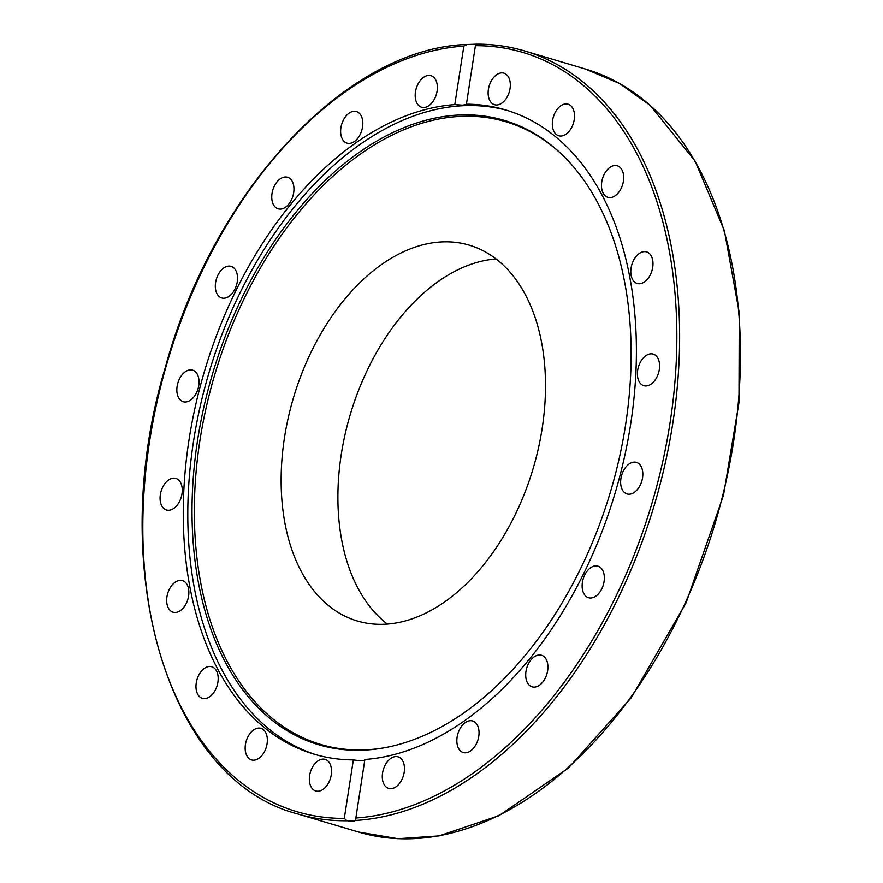 <?xml version="1.0" encoding="UTF-8"?>
<svg xmlns="http://www.w3.org/2000/svg" width="883" height="883" viewBox="0 0 883 883"><rect width="100%" height="100%" fill="white"/><g stroke="black" fill="none" stroke-linecap="round" stroke-linejoin="round"><path stroke-width="1.32" d="M353.355 759.899C360.992 761.047 364.834 760.914 364.878 759.49L355.474 820.462C354.536 821.201 351.688 821.3 346.92 820.76L344.293 818.431L353.355 759.899A336.059 214.172 106.6 0 1 314.017 754.159A336.059 214.172 106.6 0 1 194.668 409.48A336.059 214.172 106.6 0 1 454.8 104.602L463.851 46.071L467.096 44.503L475.727 44.194A398.012 253.653 -73.4 0 1 524.767 50.982C508.961 46.291 492.615 44.018 475.716 44.15M355.606 820.064L355.474 820.462A398.012 253.653 -73.4 0 0 665.705 461.103A398.012 253.653 -73.4 0 0 524.767 50.982L585.595 69.084A398.012 253.653 106.6 0 1 715.23 522.902A398.012 253.653 106.6 0 1 358.63 832.073L397.968 838.718L439.083 835.914L498.939 815.715L568.509 767.945L631.224 697.78L686.124 602.758L723.497 495.275L738.972 402.659L739.281 312.77L724.391 230.717L695.12 161.136L650.153 105.353L619.402 83.432L585.595 69.084M475.639 44.205L466.379 104.514L462.515 105.176L454.8 104.602M316.291 754.81A336.059 214.172 106.6 0 1 200.551 404.767A336.059 214.172 106.6 0 1 465.109 105.64A336.059 214.172 106.6 0 1 507.913 110.64M466.312 104.205A336.059 214.172 106.6 0 1 505.65 109.945A336.059 214.172 106.6 0 1 624.998 454.624A336.059 214.172 106.6 0 1 364.878 759.49M392.405 757.471A16.468 10.497 106.6 0 1 398.078 756.852A16.468 10.497 106.6 0 1 404.315 771.422A16.468 10.497 106.6 0 1 394.359 787.791A16.468 10.497 106.6 0 1 388.686 788.42A16.468 10.497 106.6 0 1 382.449 773.839A16.468 10.497 106.6 0 1 392.405 757.471M463.597 723.983A16.468 10.497 106.6 0 1 472.637 720.97A16.468 10.497 106.6 0 1 479.039 733.056A16.468 10.497 106.6 0 1 472.284 749.524A16.468 10.497 106.6 0 1 463.244 752.537A16.468 10.497 106.6 0 1 456.842 740.451A16.468 10.497 106.6 0 1 463.597 723.983M529.513 661.908A16.468 10.497 106.6 0 1 541.5 655.263A16.468 10.497 106.6 0 1 544.105 680.186A16.468 10.497 106.6 0 1 532.107 686.831A16.468 10.497 106.6 0 1 529.513 661.908M583.718 577.339A16.468 10.497 106.6 0 1 597.934 566.158A16.468 10.497 106.6 0 1 602.769 586.555A16.468 10.497 106.6 0 1 588.553 597.736A16.468 10.497 106.6 0 1 583.718 577.339M620.915 478.553A16.468 10.497 106.6 0 1 636.422 462.383A16.468 10.497 106.6 0 1 642.548 477.791A16.468 10.497 106.6 0 1 627.04 493.961A16.468 10.497 106.6 0 1 620.915 478.553M637.438 375.209A16.468 10.497 106.6 0 1 642.129 359.403A16.468 10.497 106.6 0 1 653.188 354.094A16.468 10.497 106.6 0 1 659.557 364.558A16.468 10.497 106.6 0 1 654.866 380.363A16.468 10.497 106.6 0 1 643.795 385.672A16.468 10.497 106.6 0 1 637.438 375.209M631.676 277.428A16.468 10.497 106.6 0 1 634.182 259.238A16.468 10.497 106.6 0 1 646.588 251.898A16.468 10.497 106.6 0 1 652.107 257.935A16.468 10.497 106.6 0 1 649.612 276.125A16.468 10.497 106.6 0 1 637.206 283.465A16.468 10.497 106.6 0 1 631.676 277.428M604.215 194.779A16.468 10.497 106.6 0 1 603.718 175.364A16.468 10.497 106.6 0 1 617.283 165.783A16.468 10.497 106.6 0 1 620.959 168.355A16.468 10.497 106.6 0 1 621.455 187.77A16.468 10.497 106.6 0 1 607.89 197.351A16.468 10.497 106.6 0 1 604.215 194.779M557.714 135.364A16.468 10.497 106.6 0 1 553.619 116.181A16.468 10.497 106.6 0 1 568.1 104.183A16.468 10.497 106.6 0 1 569.127 104.58A16.468 10.497 106.6 0 1 573.222 123.775A16.468 10.497 106.6 0 1 558.729 135.761A16.468 10.497 106.6 0 1 557.714 135.364M496.743 104.989A16.468 10.497 106.6 0 1 494.535 104.713A16.468 10.497 106.6 0 1 488.729 87.616A16.468 10.497 106.6 0 1 501.71 72.87A16.468 10.497 106.6 0 1 503.928 73.146A16.468 10.497 106.6 0 1 509.723 90.254A16.468 10.497 106.6 0 1 496.743 104.989M346.92 820.76A398.012 253.653 -73.4 0 1 297.803 813.983C167.273 780.451 104.867 568.067 165.331 367.361C213.189 191.291 345.562 48.786 466.224 44.481L467.096 44.503M160.11 499.546A16.468 10.497 106.6 0 1 164.801 483.741A16.468 10.497 106.6 0 1 175.872 478.431A16.468 10.497 106.6 0 1 182.229 488.895A16.468 10.497 106.6 0 1 177.538 504.701A16.468 10.497 106.6 0 1 166.479 510.01A16.468 10.497 106.6 0 1 160.11 499.546M167.56 606.168A16.468 10.497 106.6 0 1 170.055 587.979A16.468 10.497 106.6 0 1 182.472 580.639A16.468 10.497 106.6 0 1 187.991 586.676A16.468 10.497 106.6 0 1 185.485 604.866A16.468 10.497 106.6 0 1 173.079 612.206A16.468 10.497 106.6 0 1 167.56 606.168M198.708 695.749A16.468 10.497 106.6 0 1 198.211 676.334A16.468 10.497 106.6 0 1 211.777 666.753A16.468 10.497 106.6 0 1 215.452 669.314A16.468 10.497 106.6 0 1 215.949 688.74A16.468 10.497 106.6 0 1 202.384 698.321A16.468 10.497 106.6 0 1 198.708 695.749M250.54 759.523A16.468 10.497 106.6 0 1 246.445 740.329A16.468 10.497 106.6 0 1 260.938 728.343A16.468 10.497 106.6 0 1 261.953 728.74A16.468 10.497 106.6 0 1 266.059 747.923A16.468 10.497 106.6 0 1 251.567 759.921A16.468 10.497 106.6 0 1 250.54 759.523M317.957 791.234A16.468 10.497 106.6 0 1 315.739 790.958A16.468 10.497 106.6 0 1 309.944 773.85A16.468 10.497 106.6 0 1 322.924 759.115A16.468 10.497 106.6 0 1 325.132 759.391A16.468 10.497 106.6 0 1 330.937 776.488A16.468 10.497 106.6 0 1 317.957 791.234M425.308 76.313A16.468 10.497 106.6 0 1 430.981 75.684A16.468 10.497 106.6 0 1 437.217 90.265A16.468 10.497 106.6 0 1 427.262 106.633A16.468 10.497 106.6 0 1 421.588 107.251A16.468 10.497 106.6 0 1 415.352 92.671A16.468 10.497 106.6 0 1 425.308 76.313M347.383 114.58A16.468 10.497 106.6 0 1 356.423 111.567A16.468 10.497 106.6 0 1 362.825 123.653A16.468 10.497 106.6 0 1 356.081 140.121A16.468 10.497 106.6 0 1 347.03 143.134A16.468 10.497 106.6 0 1 340.628 131.048A16.468 10.497 106.6 0 1 347.383 114.58M275.573 183.918A16.468 10.497 106.6 0 1 287.56 177.273A16.468 10.497 106.6 0 1 290.154 202.196A16.468 10.497 106.6 0 1 278.167 208.841A16.468 10.497 106.6 0 1 275.573 183.918M216.898 277.549A16.468 10.497 106.6 0 1 231.114 266.368A16.468 10.497 106.6 0 1 235.949 286.765A16.468 10.497 106.6 0 1 221.732 297.946A16.468 10.497 106.6 0 1 216.898 277.549M177.119 386.312A16.468 10.497 106.6 0 1 192.626 370.143A16.468 10.497 106.6 0 1 198.752 385.551A16.468 10.497 106.6 0 1 183.245 401.721A16.468 10.497 106.6 0 1 177.119 386.312M460.738 114.945A325.672 207.549 106.6 0 1 559.999 152.704A325.672 207.549 106.6 0 1 610.506 491.743A325.672 207.549 106.6 0 1 382.902 748.056A325.672 207.549 106.6 0 1 195.518 455.087A325.672 207.549 106.6 0 1 460.738 114.945M383.807 747.89A324.812 206.997 106.6 0 1 197.913 454.877A324.812 206.997 106.6 0 1 462.35 116.302A324.812 206.997 106.6 0 1 560.672 153.333M387.383 624.104A196.07 124.956 106.6 0 1 350.319 414.348A196.07 124.956 106.6 0 1 496.003 258.951M442.913 241.865A196.07 124.956 106.6 0 1 469.215 245.154A196.07 124.956 106.6 0 1 533.078 468.707A196.07 124.956 106.6 0 1 357.405 621.014A196.07 124.956 106.6 0 1 288.333 417.427A196.07 124.956 106.6 0 1 442.913 241.865M475.374 45.673A396.059 252.406 106.6 0 1 670.031 422.99A396.059 252.406 106.6 0 1 355.816 818.022M344.293 818.431A396.059 252.406 106.6 0 1 149.635 441.114A396.059 252.406 106.6 0 1 463.851 46.071M297.803 813.983L358.63 832.073"/></g></svg>
